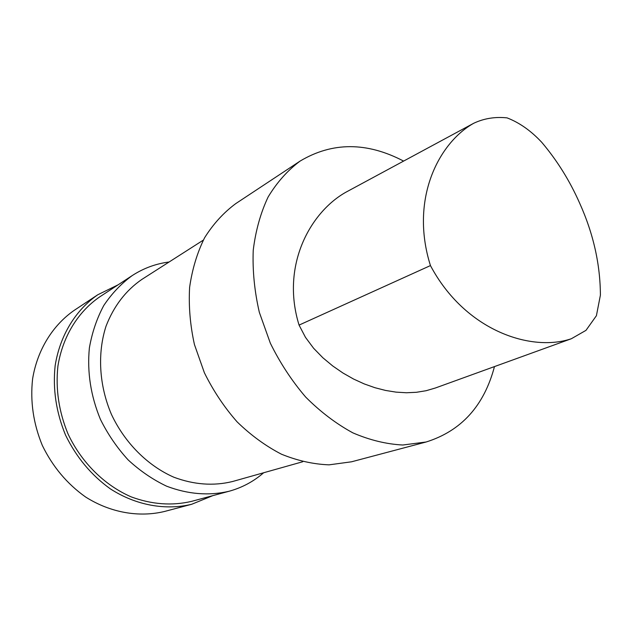 <?xml version="1.0" encoding="UTF-8"?>
<svg xmlns="http://www.w3.org/2000/svg" width="632" height="632" viewBox="0 0 632 632"><rect width="100%" height="100%" fill="white"/><g stroke="black" fill="none" stroke-linecap="round" stroke-linejoin="round"><path stroke-width="0.95" d="M430.447 265.582C409.457 198.883 438.956 142.745 473.708 123.272C483.978 118.421 495.101 116.62 507.077 117.876C519.457 122.648 531.03 130.816 541.798 142.374C557.187 160.56 569.811 180.855 579.694 203.251C593.361 233.635 600.266 264.263 600.4 295.152L596.411 315.708L585.975 330.362L571.368 338.728C531.607 352.308 465.263 331.081 430.447 265.582L299.062 325.093C280.426 264.919 310.905 211.688 346.091 192.112L473.708 123.272M571.368 338.728L435.345 388.009L426.11 390.718L416.433 392.29L406.4 392.756L396.09 392.132L385.567 390.442L374.926 387.708L364.23 383.916L353.572 379.042L343.042 373.07L332.756 365.983L322.857 357.759L313.614 348.272L305.477 337.346L299.062 325.093M494.477 366.584C484.096 405.807 461.321 430.945 426.134 441.997L402.813 445.015C386.381 444.17 369.736 440.109 352.861 432.857C336.185 423.788 320.471 411.874 305.722 397.117C291.873 380.946 280.071 362.966 270.33 343.168L259.333 312.334C254.475 291.194 252.445 270.504 253.235 250.256C255.628 230.704 260.589 212.945 268.118 196.994C276.935 182.379 287.592 170.411 300.097 161.081C332.361 141.86 366.868 141.86 403.603 161.089M426.134 441.997L351.55 461.794L329.075 464.844C313.33 464.243 297.467 460.696 281.469 454.211C265.709 446.058 250.936 435.29 237.142 421.899C224.234 407.213 213.316 390.829 204.381 372.762L194.435 344.535C190.161 325.132 188.549 306.07 189.616 287.355C192.199 269.232 197.2 252.697 204.61 237.735C213.245 223.981 223.617 212.613 235.72 203.638L300.097 161.081M302.752 461.739L232.473 481.537C213.505 486.166 193.953 484.72 173.816 477.207C147.706 465.721 124.836 442.937 111.461 414.45C99.082 385.52 97.265 353.288 106.042 326.152C113.815 306.117 125.736 290.546 141.805 279.455L203.322 240.12M263.67 472.744C253.622 481.497 242.08 487.675 229.037 491.269C208.821 495.978 188.02 494.287 166.643 486.206C152.857 479.649 140.035 470.895 128.17 459.93C117.125 447.875 107.882 434.358 100.433 419.395C90.716 395.806 87.026 371.979 89.381 347.908C92.067 332.543 96.862 318.41 103.774 305.517C111.753 293.572 121.249 283.586 132.254 275.552C143.606 268.205 155.899 263.686 169.115 261.996M229.037 491.269L191.52 501.381C171.912 505.963 151.838 504.47 131.274 496.91C104.635 485.376 81.473 462.545 68.027 433.939C58.847 411.63 55.474 389.036 57.907 366.149C62.592 336.643 78.036 311.742 99.753 296.85L132.254 275.552M212.779 495.654L191.733 504.257C165.592 510.609 136.093 505.418 110.395 488.899C91.285 475.185 76.33 457.236 65.531 435.061C56.145 412.246 52.677 389.146 55.142 365.746C59.89 335.568 75.627 310.083 97.747 294.781L118.168 284.787M191.733 504.257L164.644 511.438C139.135 517.655 110.466 512.757 85.597 496.997C67.111 483.891 52.693 466.716 42.336 445.465C33.346 423.598 30.099 401.407 32.603 378.892C37.367 349.828 52.772 325.164 74.371 310.241L97.747 294.781"/></g></svg>
